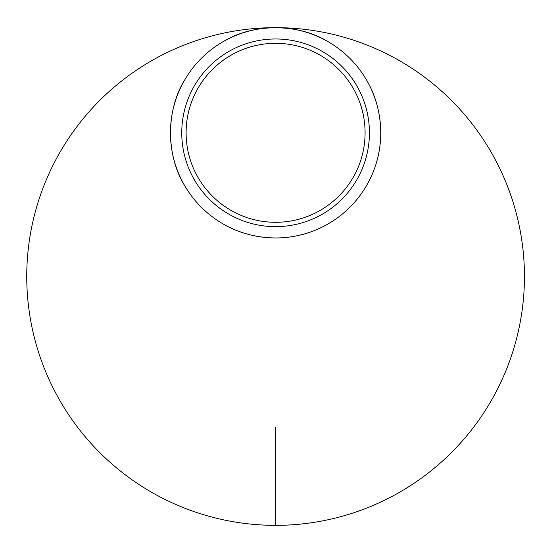 <?xml version="1.0" encoding="UTF-8"?>
<svg xmlns="http://www.w3.org/2000/svg" width="553" height="553" viewBox="0 0 553 553"><rect width="100%" height="100%" fill="white"/><g stroke="black" fill="none" stroke-linecap="round" stroke-linejoin="round"><path stroke-width="0.83" d="M524.389 271.405A248.85 248.85 0 0 1 524.431 274.495A248.85 248.85 0 0 1 524.444 276.5A248.85 248.85 0 0 1 524.438 277.357A248.85 248.85 0 0 1 524.438 277.419A248.85 248.85 0 0 1 524.23 286.696M521.659 313.606L520.739 319.281M523.636 296.532L523.103 302.256M524.009 261.804A248.85 248.85 0 0 1 524.341 269.401M522.765 247.633A248.85 248.85 0 0 1 523.076 250.481M520.525 232.536L520.636 233.124M520.857 234.417L521.285 237.009M520.629 233.11L520.726 233.636M520.974 235.115L522.06 242.166M519.806 228.672L520.345 231.52M519.689 228.113L520.007 229.737M521.714 239.767L521.776 240.189M515.693 211.101L516.433 213.873M516.543 214.294L516.944 215.87M516.896 215.691L517.027 216.223M517.186 216.859L517.304 217.336M517.38 217.64L517.518 218.2M517.781 219.306L519.177 225.583M516.661 214.751L518.576 222.783M507.626 186.582L511.477 197.227M507.288 185.711A248.85 248.85 0 0 1 508.573 189.064M510.668 194.856L512.32 199.785M512.901 351.404L512.79 351.749M512.721 351.978L512.548 352.517M512.348 353.146L512.175 353.671M512.043 354.079L511.815 354.77M511.539 355.593L511.394 356.021M510.889 357.508L510.613 358.303A248.85 248.85 0 0 1 509.258 362.091A248.85 248.85 0 0 1 508.262 364.773M366.286 79.591C375.701 95.434 380.526 113.178 380.754 132.81C380.747 190.84 333.632 237.97 275.594 237.963C255.714 237.728 237.783 232.799 221.808 223.17M184.889 186.008C165.776 155.524 165.789 110.04 184.909 79.57M222.375 42.111C252.859 22.998 298.35 22.998 328.828 42.125M275.594 427.199L275.594 525.35A248.85 248.85 0 0 1 26.744 276.507A248.85 248.85 0 0 1 275.581 27.65A248.85 248.85 0 0 0 26.744 276.507A248.85 248.85 0 0 0 275.594 525.35A248.85 248.85 0 0 0 524.444 276.5A248.85 248.85 0 0 1 275.594 525.35M275.608 27.65A248.85 248.85 0 0 1 524.444 276.5A248.85 248.85 0 0 0 275.608 27.65M380.747 132.81A105.16 105.16 0 0 1 223.018 223.875A105.16 105.16 0 0 1 223.018 41.738A105.16 105.16 0 0 1 380.747 132.81M181.757 132.81A93.837 93.837 0 0 0 322.51 214.073A93.837 93.837 0 0 0 322.51 51.547A93.837 93.837 0 0 0 181.757 132.81M275.594 222.292C324.964 222.313 365.084 182.165 365.077 132.81C365.098 83.282 324.673 43.037 275.097 43.328C225.949 43.583 186.098 83.614 186.112 132.81C186.098 182.172 226.225 222.313 275.594 222.292M274.8 43.328L276.389 43.328L274.8 43.328M516.62 214.612L516.737 215.062M517.449 217.91L517.546 218.317M523.083 250.537L523.691 257.193M524.438 277.419L524.327 284.097"/></g></svg>
